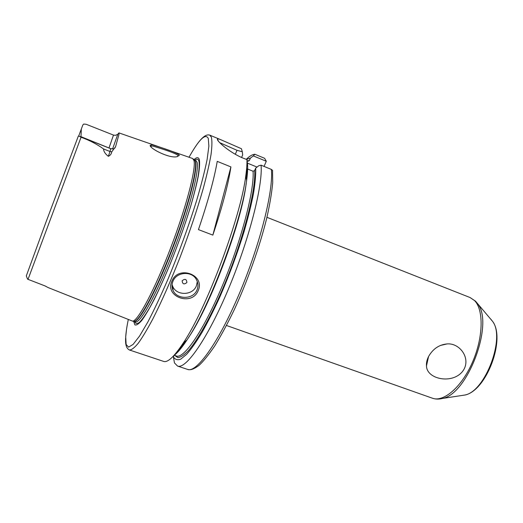 <?xml version="1.0" encoding="UTF-8"?>
<svg xmlns="http://www.w3.org/2000/svg" width="523" height="523" viewBox="0 0 523 523"><rect width="100%" height="100%" fill="white"/><g stroke="black" fill="none" stroke-linecap="round" stroke-linejoin="round"><path stroke-width="0.78" d="M177.428 156.652L178.068 155.815C177.977 153.677 159.018 147.95 153.043 146.107L151.193 146.035L150.918 146.643M179.297 155.423L176.8 156.737C169.243 158.567 149.408 148.421 150.193 145.316L152.507 144.878C158.94 146.76 179.206 153.089 179.297 155.423M196.981 290.03C198.387 286.728 198.243 283.355 196.55 279.916C192.333 270.646 176.486 271.646 172.93 281.335C171.662 284.44 171.707 287.48 173.067 290.474C177.003 299.725 193.216 299.712 196.981 290.03M171.864 281.302C178.082 264.69 205.689 274.856 198.112 290.788C191.876 306.504 164.516 296.796 171.864 281.302M463.979 369.303C454.892 385.013 426.69 379.946 426.474 365.904C426.225 362.818 426.964 359.621 428.683 356.32C432.985 348.854 439.091 344.722 447.002 343.931C459.299 342.742 470.55 357.399 463.979 369.303M28.026 279.341L27.536 279.099L26.32 275.883L45.913 222.282L78.313 136.137L78.914 136.072L81.052 137.229L28.026 279.341L45.024 285.918L48.129 287.572M186.907 282.492C186.554 279.047 184.965 278.471 182.154 280.766C182.514 284.205 184.096 284.78 186.907 282.492M172.074 284.597L172.753 286.48C176.663 295.972 192.712 295.554 196.36 285.924L197.302 281.649M194.125 159.554C196.818 156.972 198.563 157.057 199.361 159.822C199.878 163.222 199.511 168.694 198.276 176.238C196.511 184.907 193.915 195.131 190.483 206.931C184.632 225.949 177.663 245.464 169.583 265.468C164.287 278.092 159.182 289.396 154.246 299.398C149.558 308.367 145.453 315.317 141.923 320.246C138.804 323.92 136.464 325.469 134.895 324.881L133.64 321.305M164.85 148.846L192.575 158.476L193.987 160.528C196.262 168.471 186.266 207.134 170.557 248.209C154.873 289.311 138.164 320.651 132.724 321.187L48.155 287.585M108.987 148.016L113.491 135.091L115.478 135.333L117.786 134.287L118.93 132.888L118.976 134.431L115.603 146.63L111.745 151.853C111.445 153.886 110.32 155.377 108.366 156.318L109.974 151.493L103.547 148.95C103.672 151.507 105.28 153.965 108.366 156.318M81.052 137.229C89.623 140.347 97.121 144.256 103.547 148.95M198.446 229.61L212.848 235.108C222.262 207.043 228.283 184.312 230.911 166.922L217.241 161.359C214.267 178.689 208.004 201.44 198.446 229.61M220.948 139.778L209.756 135.137L211.357 137.131C212.188 140.635 212.083 146.401 211.044 154.442C209.442 163.751 206.879 174.95 203.369 188.045C197.302 209.298 189.62 232.14 180.33 256.577C170.851 280.72 161.699 301.49 152.873 318.88C147.362 329.222 142.491 337.342 138.268 343.232C134.496 347.769 131.541 350.024 129.423 349.985L163.653 361.419C167.648 362.792 174.087 356.797 182.972 343.428C206.363 309.204 241.064 216.398 245.862 175.218C246.738 168.877 247.098 163.653 246.941 159.535C232.519 154.919 218.241 142.446 217.45 139.654L217.463 138.968C217.843 138.68 219 138.948 220.948 139.778L241.41 148.715L242.312 151.762L237.004 150.31L219.804 142.701M247.137 160.829L248.105 161.202L249.386 160.509L250.412 158.136L246.405 159.352M78.718 136.006L81.333 128.978L80.973 136.889M113.491 135.091L86.079 124.252L83.68 124.075L82.863 124.945L81.333 128.978M246.941 159.535L247.575 164.752C247.81 168.824 247.49 174.094 246.614 180.559L245.862 175.218M173.898 355.535C177.48 352.973 181.86 347.756 187.038 339.885C209.416 307.243 242.084 219.882 246.614 180.559M247.634 169.014L253.067 171.237L254.629 170.57L255.714 168.086L258.774 165.739L261.082 165.183C262.964 185.43 249 240.214 228.218 289.52C207.461 338.904 185.848 369.604 177.545 366.061L187.633 369.428C196.439 373.141 218.549 342.735 239.344 293.586C260.179 244.516 273.732 189.803 271.345 169.413L261.082 165.183M173.982 355.444L173.381 356.823C175.055 359.589 177.513 360.354 180.768 359.138L186.665 354.313C191.255 349.083 196.373 341.794 202.022 332.438C207.879 321.998 213.861 310.08 219.974 296.678C229.237 275.346 237.265 253.681 244.058 231.682C248.092 217.718 251.23 205.029 253.485 193.602C255.178 183.161 255.917 174.656 255.714 168.086M173.381 356.823L174.466 362.929L177.545 366.061M272.614 171.008L272.535 170.335L271.345 169.413M241.639 157.318L242.659 154.939L242.312 151.762M253.322 155.9L254.884 154.265L264.612 158.299L266.299 161.274L253.322 155.9L250.412 158.136M254.884 154.265C252.485 154.37 249.621 156.05 246.281 159.306M266.292 161.28L264.043 166.406M247.399 163.124L257.028 167.079M212.848 235.108L230.911 166.922M461.587 395.532L464.967 395.015C485.37 391.407 505.558 337.413 492.529 321.305L490.881 319.246M475.623 301.281L477.852 304.02C493.974 323.744 467.66 394.12 442.55 398.428L439.072 399.036M470.04 297.528L475.479 301.137L492.529 321.305C506.009 338.701 486.56 390.733 464.967 395.015L442.55 398.428C438.947 399.376 435.561 399.304 432.397 398.206C443.589 402.494 461.75 387.02 472.511 362.151C483.37 337.348 483.827 309.675 474.524 300.568L470.04 297.528L266.939 217.313M128.266 319.697C126.847 326.574 125.997 332.308 125.716 336.884L126.121 344.441L128.566 347.141L133.11 344.402L139.661 335.916L147.976 321.756C154.272 309.649 160.96 295.417 168.04 279.053C178.971 252.687 188.489 226.557 196.576 200.669C201.283 184.697 204.8 170.949 207.134 159.417L208.873 146.1L208.278 138.399C205.506 133.064 199.086 139.347 189.012 157.24M195.072 159.979C197.034 158.587 198.335 159.044 198.975 161.339C199.466 164.601 199.139 169.798 197.995 176.937C196.36 185.122 193.948 194.798 190.745 205.951C185.286 223.929 178.716 242.574 171.034 261.886C163.287 280.72 156.142 296.07 149.585 307.929C145.577 314.728 142.191 319.54 139.438 322.377C137.098 324.038 135.496 323.783 134.64 321.606M194.111 159.607L195.746 160.254L197.073 162.274C199.557 170.413 189.032 210.965 172.793 252.714C156.593 294.501 139.942 324.182 135.326 321.841L133.666 321.253M193.922 159.463L195.609 161.685C198.027 169.798 187.443 210.351 171.204 252.119C154.998 293.933 138.405 323.652 133.855 321.338L133.437 321.24M193.353 159.038L194.648 160.005L195.288 161.502C197.602 169.452 187.718 207.919 172.087 248.752C156.495 289.611 139.818 320.769 134.339 321.305L132.724 321.187M247.242 160.875L249.386 160.509M179.716 348.213L184.475 342.12M247.104 168.798L246.575 180.304M246.183 183.481C241.881 221.491 210.318 305.896 188.633 337.4M186.842 340.055C183.344 345.102 180.245 348.795 177.552 351.149M174.166 355.241L176.362 355.986C183.841 359.183 203.539 330.713 222.504 285.447C241.502 240.26 254.524 189.993 253.067 171.237M254.629 170.57C256.394 190.437 241.345 246.601 220.569 293.789C208.932 320.037 197.191 340.525 188.345 350.756C184.168 355.045 180.69 357.327 177.898 357.608L174.76 355.444M237.004 150.31L235.304 154.298M111.177 148.859L81.039 136.706M111.745 151.853L109.974 151.493L110.739 148.709L78.914 136.072M117.786 134.287L112.569 149.003M114.72 148.218L115.603 146.63M428.54 356.594L426.474 365.904M151.193 146.035L150.944 146.675M129.423 349.985C125.343 348.017 125.474 341.905 125.631 338.067M226.492 325.483L432.397 398.206M187.038 339.885L182.972 343.428M246.49 170.093L246.117 177.042M184.358 342.219L180.075 347.703M272.535 170.335L272.712 182.651C271.79 192.83 269.776 204.761 266.665 218.451C259.598 246.948 247.536 280.962 234.226 309.799C227.544 323.665 221.013 335.753 214.646 346.069C208.311 355.3 203.061 361.766 198.903 365.479C192.516 370.075 190.078 370.016 187.633 369.428M118.976 132.907L162.986 148.199M209.756 135.137C204.781 133.411 198.753 141.465 194.34 148.342M126.514 329.49L125.697 336.93M217.463 138.968L218.254 140.935M172.753 286.48L173.067 290.474M110.739 148.709L114.001 148.826M150.892 146.499L150.193 145.316M447.002 343.931L440.386 345.455"/></g></svg>

